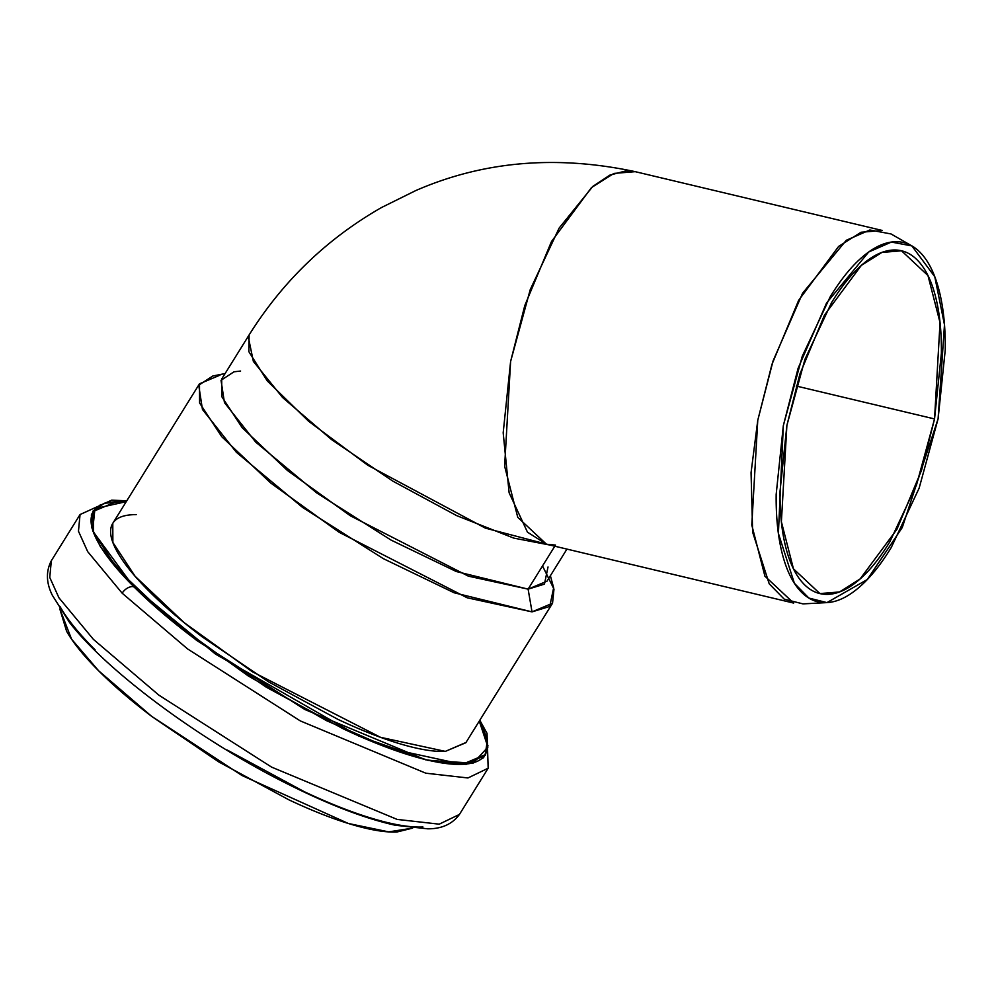 <?xml version="1.0" encoding="UTF-8"?>
<svg xmlns="http://www.w3.org/2000/svg" width="995" height="995" viewBox="0 0 995 995"><rect width="100%" height="100%" fill="white"/><g stroke="black" fill="none" stroke-linecap="round" stroke-linejoin="round"><path stroke-width="1.49" d="M126.091 501.903L116.228 501.729C103.418 502.301 95.483 506.169 92.423 513.345C89.376 520.534 91.428 530.472 98.604 543.183C105.769 555.894 117.51 570.396 133.803 586.702C150.108 603.007 169.735 619.86 192.682 637.273L266.274 687.197L343.362 728.875C368.66 740.778 391.607 749.807 412.228 755.951C432.85 762.095 449.566 764.894 462.376 764.322C475.187 763.762 483.122 759.894 486.182 752.705C489.229 745.529 487.177 735.579 480 722.88L487.227 741.748L485.125 754.745L462.376 764.322L390.475 748.713L326.435 720.616L248.302 675.978L172.508 621.39L118.206 570.035L93.58 532.574L93.48 511.318L116.228 501.729L126.079 501.915M938.098 418.796L919.156 488.097L891.321 547.374C880.861 564.613 870.04 578.02 858.822 587.597C847.616 597.162 836.882 602.174 826.621 602.634C816.36 603.082 807.355 598.928 799.607 590.197C791.846 581.453 785.95 568.779 781.883 552.175C777.829 535.584 775.926 516.305 776.175 494.378L783.339 425.586L802.268 356.272L830.104 296.995C840.564 279.757 851.384 266.349 862.603 256.785C873.809 247.208 884.543 242.195 894.803 241.748C905.064 241.3 914.069 245.442 921.83 254.185C929.579 262.916 935.474 275.59 939.541 292.194C943.596 308.798 945.499 328.064 945.25 350.004L938.098 418.796L902.278 527.487L867.292 579.538L826.944 602.609L808.86 598.057L794.371 583.244L778.389 533.407L783.339 425.586L798.102 368.299L826.559 303.027L868.697 252.009L891.383 242.071L911.855 245.902L934.79 276.759L944.479 324.756L938.098 418.796M934.541 418.945L941.369 353.312C941.606 332.38 939.79 313.997 935.922 298.164C932.041 282.319 926.407 270.23 919.019 261.896C911.619 253.551 903.037 249.596 893.236 250.031C883.448 250.454 873.212 255.242 862.516 264.371C851.819 273.513 841.484 286.299 831.509 302.741L804.955 359.294L786.883 425.425L780.055 491.057C779.819 511.99 781.635 530.372 785.503 546.205C789.383 562.051 795.017 574.14 802.405 582.473C809.806 590.819 818.387 594.774 828.188 594.338C837.977 593.915 848.213 589.139 858.909 579.998C869.605 570.869 879.941 558.083 889.916 541.628L916.47 485.075L934.541 418.945L921.507 470.361L896.93 529.29L860.128 578.941L839.494 591.963L819.917 593.58L793.463 568.829L781.386 521.778L786.883 425.425L799.918 374.008L824.494 315.079L861.297 265.429L881.931 252.419L901.507 250.802L927.962 275.54L940.039 322.604L934.541 418.945L796.261 386.035L934.541 418.945M546.516 544.24L793.662 603.069L764.919 576.18L751.785 525.037L757.767 420.3L771.933 364.419L798.637 300.366L838.648 246.399L861.085 232.245L882.366 230.492L635.208 171.662L613.927 173.416L591.49 187.558L551.491 241.524L524.775 305.589L510.609 361.471L504.627 466.195L517.761 517.338L546.516 544.24L555.496 545.073L546.541 544.24L527.474 532.176L509.117 492.761L503.184 432.813L510.609 361.471L530.248 289.595L559.115 228.116L592.809 186.413L609.885 175.108L626.216 170.817L635.208 171.662C556.429 154.847 483.296 161.153 415.798 190.555L381.57 207.495C327.007 238.688 282.841 281.162 249.111 334.942L248.228 336.621L253.364 361.409L282.605 397.54L331.497 439.541L392.615 481.008L456.655 515.621L513.843 538.121L550.011 545.073M542.524 565.956L553.979 589.127L552.536 603.231L532.026 611.875L467.215 597.796L339.059 532.238L270.727 483.035L221.773 436.73L199.585 402.975L199.485 383.809L219.994 375.165M199.485 383.809L112.783 523.32L112.87 542.474L135.071 576.242L184.013 622.547L252.344 671.749L380.5 737.307L445.325 751.387L465.822 742.743L552.536 603.231M225.106 373.56L212.831 375.986L198.739 385.189L202.445 409.455L236.387 452.302L302.604 507.462L383.324 558.643L454.081 592.759L532.026 611.875L528.109 589.139L456.295 571.528L391.085 540.098L316.721 492.935L255.715 442.116L224.447 402.627L221.027 380.277L234.012 371.794L240.603 371.048M548.021 566.976L544.439 584.14L528.109 589.139L532.026 611.875L549.75 606.452L553.643 587.809L550.384 575.732M550.024 545.073L485.386 528.134L367.864 465.299L308.637 421.295L267.294 380.948L248.874 351.708L249.111 334.942L221.711 379.008L221.798 396.657L242.245 427.775L287.356 470.424L350.302 515.771L468.396 576.167L528.109 589.139L554.787 546.218L528.109 589.139L547.001 581.179L566.939 549.103M911.855 245.902L891.047 233.962L869.817 229.994L846.285 240.292L802.592 293.214L773.078 360.899L757.767 420.3L751.063 472.675L752.63 532.126L769.21 583.804L784.234 599.177L802.99 603.89L826.944 602.609M136.228 514.614L133.28 514.676C121.738 515.186 114.587 518.669 111.826 525.149C109.077 531.616 110.93 540.583 117.398 552.038C123.853 563.493 134.437 576.578 149.126 591.266C163.827 605.967 181.513 621.154 202.209 636.85L268.538 681.849L338.039 719.422C360.837 730.168 381.52 738.302 400.114 743.837C418.696 749.372 433.77 751.897 445.325 751.387L465.983 742.481M91.291 515.124L92.075 514.253M483.097 757.344L482.687 758.389M422.937 826.982C410.164 827.554 393.498 824.78 372.938 818.661C352.367 812.542 329.469 803.55 304.246 791.672L227.333 750.106M95.11 649.834C78.829 633.566 67.1 619.089 59.936 606.403M479.814 720.243L487.028 733.34L488.172 768.215L467.948 777.966L425.835 773.202L300.316 720.915L187.582 648.927L122.161 593.194L187.582 648.927L300.316 720.915L425.835 773.202L467.948 777.966L488.172 768.215L459.454 814.42C452.327 824.096 441.755 828.897 427.738 828.823L395.264 825.241C364.294 818.375 327.616 804.221 285.217 782.779C199.373 739.596 107.311 671.438 69.451 622.36L52.3 595.221C46.168 582.821 45.845 571.329 51.33 560.757L49.75 577.423L58.954 597.821L93.443 639.399L158.864 695.132L271.598 767.12L397.117 819.407L439.23 824.171L459.454 814.42L439.23 824.171L397.117 819.407L271.598 767.12L158.864 695.132L93.443 639.399L58.954 597.821L49.75 577.423L51.33 560.757L80.048 514.552L78.468 531.218L87.672 551.616L122.161 593.194L87.672 551.616L78.468 531.218L80.048 514.552L111.714 500.149L126.763 500.808M412.577 828.139L396.968 831.994C385.351 832.516 370.177 829.992 351.459 824.42C332.753 818.848 311.908 810.664 288.948 799.856L218.95 762.021L152.111 716.698C131.265 700.89 113.43 685.58 98.617 670.767C83.804 655.966 73.132 642.782 66.603 631.24L59.799 608.89M59.812 608.915L71.578 639.188L98.617 670.767L151.638 716.338L242.071 775.565L348.337 823.474L388.709 831.882L412.515 828.139M479.279 721.089L487.251 739.758L485.56 755.006L466.108 764.384L425.611 759.807L304.88 709.522L196.463 640.282L133.541 586.677L100.371 546.703L91.528 527.089L93.045 511.044L104.45 503.196L126.241 501.667L94.96 508.594L92.61 530.832L133.541 586.677A10.211 6.704 135 0 0 122.161 593.194A10.211 6.704 -45 0 1 133.541 586.677L215.505 654.113L358.312 735.852L427.974 760.379L473.122 763.153L487.923 747.108L479.279 721.089M483.744 757.369L484.043 756.486L483.744 757.369M487.96 745.765L487.525 744.658M101.44 504.701L100.284 504.801M91.44 514.614L93.294 511.617M483.072 758.028L484.876 755.143M546.541 544.24L555.496 545.073M819.917 593.58L818.711 593.294M901.507 250.802L900.487 250.553"/></g></svg>
